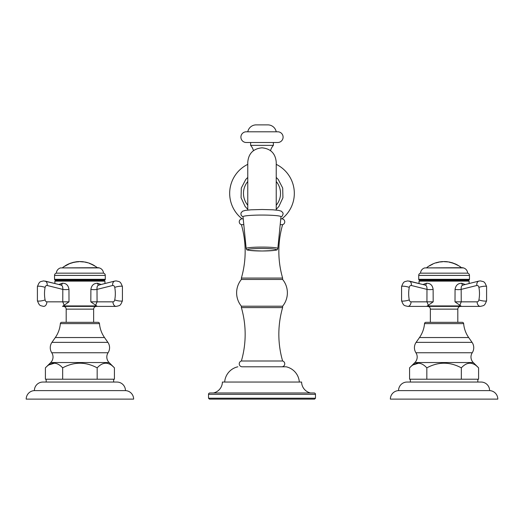 <?xml version="1.0" encoding="UTF-8"?>
<svg xmlns="http://www.w3.org/2000/svg" width="524" height="524" viewBox="0 0 524 524"><rect width="100%" height="100%" fill="white"/><g stroke="black" fill="none" stroke-linecap="round" stroke-linejoin="round"><path stroke-width="0.79" d="M247.773 164.346A32.318 32.318 0 0 0 242.127 218.855L243.228 218.855M280.772 218.855L281.873 218.855A32.318 32.318 0 0 0 276.227 164.346M243.804 224.658L241.381 224.658A2.961 2.961 0 0 1 242.199 218.855M299.328 382.048A16.84 16.84 0 0 0 286.169 366.8L281.801 366.8A2.961 2.961 0 0 0 282.619 360.997A96.278 96.278 0 0 1 282.619 307.588L282.619 306.199A21.17 21.17 0 0 0 282.619 279.462L282.619 278.074A96.278 96.278 0 0 1 282.619 224.658L280.196 224.658M282.619 224.658A2.961 2.961 0 0 0 281.801 218.855M282.619 278.074L241.381 278.074A96.278 96.278 0 0 0 241.381 224.658M282.619 279.462L241.381 279.462L241.381 278.074M282.619 306.199L241.381 306.199A21.17 21.17 0 0 1 241.381 279.462M282.619 307.588L241.381 307.588L241.381 306.199M282.619 360.997L241.381 360.997A96.278 96.278 0 0 0 241.381 307.588M286.169 366.8L242.199 366.8A2.961 2.961 0 0 1 241.381 360.997M224.672 382.048A16.84 16.84 0 0 1 237.831 366.8M301.601 382.048L222.399 382.048A11.377 11.377 0 0 1 213.406 392.974L310.594 392.974A11.377 11.377 0 0 1 301.601 382.048M315.487 398.214L315.487 394.343A1.362 1.362 0 0 0 314.125 392.974L209.875 392.974A1.362 1.362 0 0 0 208.513 394.343L208.513 398.214L209.423 399.124L314.577 399.124L315.487 398.214L208.513 398.214M243.018 216.733A18.982 1.657 0 0 1 262 215.063A18.982 1.657 180 0 1 280.982 216.733L277.838 248.474A15.844 1.382 180 0 0 262 247.086A15.844 1.382 0 0 0 246.162 248.474L243.018 216.733M270.541 150.67A12.818 12.818 0 0 1 273.377 145.364L250.623 145.364L250.623 142.495L273.377 142.495L273.377 145.364M253.459 150.67A12.818 12.818 0 0 0 250.623 145.364M277.753 131.799A5.351 5.351 0 0 1 283.098 137.144A5.351 5.351 0 0 1 277.753 142.495L246.247 142.495A5.351 5.351 0 0 1 240.902 137.144A5.351 5.351 0 0 1 246.247 131.799L277.753 131.799L246.247 131.799M276.227 131.799A8.561 8.561 0 0 0 267.823 124.876L256.177 124.876A8.561 8.561 0 0 0 247.773 131.799M461.48 267.699A27.693 27.693 0 0 0 459.109 265.982L455.919 264.417A27.51 27.51 0 0 0 452.736 263.133L453.096 263.061A27.693 27.693 0 0 0 451.485 262.563L452.278 262.989A27.51 27.51 0 0 0 449.317 262.242L450.116 262.223A27.693 27.693 0 0 0 448.865 261.974L442.944 261.581A27.693 27.693 0 0 0 441.594 261.666L439.918 261.876A27.53 22.152 90 0 1 441.863 261.725L442.538 261.784A27.51 27.51 0 0 0 440.717 261.948A27.3 17.652 -90 0 0 438.614 262.111L438.509 262.131A27.687 27.687 0 0 0 438.234 262.19L438.667 262.282A27.51 27.51 0 0 0 436.164 262.904L436.734 262.55A27.693 27.693 0 0 0 433.662 263.592L433.662 263.618A27.667 27.667 0 0 0 433.066 263.867L432.614 264.044A27.687 27.687 0 0 0 432.228 264.227L432.614 264.247A27.51 27.51 0 0 0 429.654 265.832L430.499 265.17A27.648 27.648 0 0 1 431.769 264.496L432.614 264.194M436.734 262.629L436.164 262.858M438.667 262.236L438.234 262.183A27.693 27.693 0 0 1 439.492 261.941C441.123 261.699 441.123 261.738 439.492 262.052M442.538 261.738L441.863 261.725M439.918 261.876L439.918 261.921A27.484 22.119 90 0 1 441.863 261.771M439.492 261.987A27.648 27.648 0 0 0 439.361 262.007A27.648 27.648 0 0 1 439.918 261.915L439.492 261.941M436.734 262.583L436.734 262.596A27.648 27.648 0 0 1 438.097 262.255M426.687 267.699A27.693 27.693 0 0 1 430.499 265.118M441.594 261.666A27.693 27.693 0 0 1 442.944 261.581M429.654 265.779L430.499 265.157M446.769 261.803L447.496 261.817A27.648 27.648 0 0 1 448.531 261.961L448.865 261.974M450.116 262.295L449.317 262.197M453.096 263.061L452.736 263.087M454.78 263.703L454.78 263.703A27.693 27.693 0 0 1 457.832 265.209L457.832 265.262A27.648 27.648 0 0 1 458.683 265.773L459.109 265.982M431.769 264.456L432.228 264.227A27.687 27.687 0 0 1 432.614 264.044L433.066 263.854A27.667 27.667 0 0 1 433.662 263.618M462.633 267.699L424.741 267.915A5.692 5.692 0 0 0 420.53 273.161L467.644 273.161A5.692 5.692 0 0 0 463.432 267.915L462.633 267.699M418.709 279.312L469.465 279.312A0.681 0.681 0 0 1 468.777 279.993L419.39 279.993A0.681 0.681 0 0 1 418.709 279.312L418.709 275.395A2.273 2.273 0 0 1 420.53 273.161M469.465 279.312L469.465 275.395A2.273 2.273 0 0 0 467.644 273.161M464.343 279.993L464.343 280.674L419.501 280.674L468.666 280.674L469.124 281.133L469.124 283.523M423.006 284.512L426.379 283.248C430.276 283.124 432.523 285.174 433.132 289.392L433.178 301.844L426.706 306.396L461.467 306.396L454.996 301.844L455.061 289.392C455.71 285.311 457.956 283.268 461.788 283.248L465.253 284.486M424.872 285.043C426.392 285.213 427.093 286.661 426.975 289.392L411.353 285.495A2.594 1.834 90 0 0 409.264 287.375A24.124 17.063 90 0 0 409.264 299.925A2.594 1.834 90 0 0 411.039 301.844A4.552 3.216 90 0 1 407.816 306.396L426.706 306.396M411.039 301.844L426.936 301.844L426.975 289.392A5.292 1.133 177.9 0 0 433.132 289.392M433.178 301.844L426.936 301.844L428.409 305.427A3.157 3.137 -111.3 0 1 428.54 305.368M486.593 286.523C484.405 281.27 484.294 281.873 480.351 280.903C484.287 281.873 484.412 281.27 486.593 286.523L486.593 300.776C484.445 305.951 484.353 305.413 480.351 306.396L461.467 306.396L480.351 306.396A4.552 3.216 90 0 1 477.135 301.844A2.594 1.834 -90 0 0 478.903 299.925A24.124 17.063 -90 0 0 478.903 287.375A4.552 0.838 -10.8 0 1 485.231 286.189A4.552 0.838 169.2 0 1 486.593 286.523L486.593 300.776A4.552 0.838 -169.2 0 1 485.231 301.103A4.552 0.838 10.8 0 1 478.903 299.925M459.751 305.485L461.238 301.844L461.172 289.392A5.214 1.33 2.5 0 1 455.061 289.392M478.903 287.375A2.594 1.834 -90 0 0 476.814 285.495L461.172 289.392C460.989 286.648 461.696 285.2 463.301 285.043M455.723 306.396L427.63 306.396C429.287 306.56 430.197 307.47 430.361 309.127L430.361 322.326M424.525 323.622A1.408 1.408 0 0 1 425.927 322.326L462.24 322.326A1.408 1.408 0 0 1 463.648 323.622A28.453 28.453 0 0 0 468.692 337.548L419.482 337.548A28.453 28.453 0 0 0 424.525 323.622L463.648 323.622M409.578 367.848L409.578 379.225L478.595 379.225L478.595 367.848C472.844 361.665 467.087 361.665 461.336 367.848C449.834 361.665 438.333 361.665 426.831 367.848C421.08 361.665 415.329 361.665 409.578 367.848L414.897 362.543A7.808 7.808 0 0 0 415.932 352.757A9.288 9.288 0 0 1 416.108 342.369L419.482 337.548M478.595 367.848L473.27 362.543A7.808 7.808 0 0 1 472.242 352.757A9.288 9.288 0 0 0 472.065 342.369L468.692 337.548M426.831 379.225L426.831 367.848M410.351 382.048L410.351 379.225M477.816 382.048L477.816 379.225M461.336 379.225L461.336 367.848M472.458 363.656L472.956 363.833M476.958 366.341L477.724 367.023M413.233 364.848L418.48 363.243M481.091 382.048L407.076 382.048A8.515 8.515 0 0 0 398.561 390.609L489.606 390.609A8.515 8.515 0 0 0 481.091 382.048M489.606 390.609A8.522 8.522 0 0 1 497.8 399.124L390.367 399.124A8.522 8.522 0 0 1 398.561 390.609M457.649 265.183L455.919 264.365L457.649 265.19M455.009 263.952L455.009 263.952A27.556 27.556 0 0 1 455.919 264.365M453.096 263.166L453.096 263.12A27.648 27.648 0 0 1 454.78 263.755M455.009 263.906A27.595 27.595 0 0 1 455.919 264.319M452.278 262.943L451.485 262.635A27.648 27.648 0 0 0 450.116 262.269M443.284 261.614A27.648 27.648 0 0 1 444.313 261.6L447.496 261.764A27.693 27.693 0 0 0 444.313 261.555L444.352 261.568M447.496 261.764L444.313 261.6M446.841 261.758L445.551 261.686M445.361 261.673L444.555 261.594M71.015 263.113L70.354 263.454L71.015 263.113M73.085 262.55L72.515 262.648L73.085 262.603A27.51 27.51 0 0 0 70.354 263.454M74.336 262.203L74.113 262.17A27.693 27.693 0 0 0 72.744 262.498L72.515 262.596M73.773 262.432L74.336 262.157A27.648 27.648 0 0 1 75.842 261.902L76.504 261.954A27.51 27.51 0 0 0 73.773 262.432L73.773 262.386M76.504 261.908L75.842 261.941M72.515 262.609L72.515 262.609A27.648 27.648 0 0 0 71.015 263.074M97.313 267.699A27.693 27.693 0 0 0 95.846 266.598L92.663 264.869A27.51 27.51 0 0 0 89.473 263.454L89.84 263.395A27.693 27.693 0 0 0 88.608 262.956L83.604 261.81A27.693 27.693 0 0 0 81.868 261.627A27.628 9.452 90 0 1 82.347 261.692L83.329 261.954A27.51 27.51 0 0 0 80.552 261.745L80.932 261.614A27.687 9.471 -90 0 0 80.834 261.594A27.667 27.667 0 0 0 78.502 261.614A27.674 9.465 90 0 0 78.397 261.633L78.777 261.764A27.51 27.51 0 0 0 76.727 261.928L77.709 261.673A27.648 9.458 -90 0 1 78.187 261.607A27.648 9.458 -90 0 1 78.6 261.614M62.52 267.699A27.693 27.693 0 0 1 63.758 266.762L64.183 266.513A27.648 27.648 0 0 1 65.349 265.753L65.349 265.694A27.693 27.693 0 0 1 71.015 263.028M65.585 265.589L69.515 263.598A27.176 24.517 90 0 1 70.131 263.369L63.758 266.762M75.842 261.856A27.693 27.693 0 0 1 78.187 261.607M81.292 261.633A27.628 9.452 90 0 1 81.868 261.627M84.967 262.033L87.698 262.681A27.693 27.693 0 0 0 84.967 262.02M88.438 262.95A27.648 27.648 0 0 0 87.698 262.721L84.967 262.079A27.648 27.648 0 0 0 83.775 261.869M94.392 265.714L92.663 264.771L94.392 265.714M91.752 264.365L91.523 264.109L91.752 264.365A27.556 27.556 0 0 1 92.663 264.823M89.473 263.454L89.84 263.448A27.648 27.648 0 0 1 91.523 264.155M80.552 261.659L80.932 261.614M78.397 261.633L78.777 261.673M98.466 267.699L60.568 267.915A5.692 5.692 0 0 0 56.356 273.161L103.47 273.161A5.692 5.692 0 0 0 99.259 267.915L98.466 267.699M54.535 279.312L105.291 279.312A0.681 0.681 0 0 1 104.61 279.993L55.223 279.993A0.681 0.681 0 0 1 54.535 279.312L54.535 275.395A2.273 2.273 0 0 1 56.356 273.161M105.291 279.312L105.291 275.395A2.273 2.273 0 0 0 103.47 273.161M104.499 280.674L104.951 281.133L54.876 281.133L55.334 280.674L104.499 280.674L100.169 280.674L100.169 279.993M58.839 284.512L62.212 283.248C66.07 283.104 68.323 285.148 68.965 289.392L69.004 301.844L62.533 306.396L97.294 306.396L90.822 301.844L90.888 289.392C91.523 285.325 93.763 283.281 97.621 283.248L101.086 284.486M60.699 285.043C62.218 285.213 62.926 286.661 62.808 289.392A5.292 1.133 177.9 0 0 68.965 289.392M95.578 305.485L97.064 301.844L97.005 289.392A5.214 1.33 2.5 0 1 90.888 289.392M90.822 301.844L112.961 301.844A2.594 1.834 -90 0 0 114.736 299.925A24.124 17.063 -90 0 0 114.736 287.375A2.594 1.834 -90 0 0 112.647 285.495L97.005 289.392C96.816 286.648 97.53 285.2 99.128 285.043M112.647 285.495A4.552 3.17 -104 0 1 114.763 281.08L116.184 280.903C120.12 281.873 120.245 281.27 122.426 286.523L122.426 300.776C120.278 305.951 120.186 305.413 116.184 306.396L97.294 306.396L116.184 306.396A4.552 3.216 90 0 1 112.961 301.844M91.549 306.396L96.37 306.396C94.713 306.56 93.803 307.47 93.639 309.127L66.188 309.127C66.031 307.47 65.12 306.56 63.456 306.396L68.277 306.396L63.456 306.396M61.19 285.095L45.071 281.08A4.552 3.17 -76 0 1 47.186 285.495L62.808 289.392L62.762 301.844L64.275 305.459M60.352 323.622A1.408 1.408 0 0 1 61.76 322.326L98.073 322.326A1.408 1.408 0 0 1 99.475 323.622A28.453 28.453 0 0 0 104.518 337.548L55.308 337.548A28.453 28.453 0 0 0 60.352 323.622L99.475 323.622M70.209 322.326L93.639 322.326L93.639 309.127M45.405 367.848L45.405 379.225L114.422 379.225L114.422 367.848C108.671 361.665 102.92 361.665 97.169 367.848C85.667 361.665 74.166 361.665 62.664 367.848C56.913 361.665 51.155 361.665 45.405 367.848L50.73 362.543A7.808 7.808 0 0 0 51.758 352.757A9.288 9.288 0 0 1 51.935 342.369L55.308 337.548M114.422 367.848L109.103 362.543A7.808 7.808 0 0 1 108.068 352.757A9.288 9.288 0 0 0 107.892 342.369L104.518 337.548M62.664 379.225L62.664 367.848M46.184 382.048L46.184 379.225M113.649 382.048L113.649 379.225M97.169 379.225L97.169 367.848M108.291 363.656L108.782 363.833M112.791 366.341L113.557 367.023M49.06 364.848L54.313 363.243M116.924 382.048L42.909 382.048A8.515 8.515 0 0 0 34.394 390.609L125.439 390.609A8.515 8.515 0 0 0 116.924 382.048M125.439 390.609A8.522 8.522 0 0 1 133.633 399.124L26.2 399.124A8.522 8.522 0 0 1 34.394 390.609M65.585 265.583L69.515 263.651A27.13 24.471 90 0 1 69.705 263.579M76.727 261.928L77.709 261.718A27.602 9.439 -90 0 1 78.187 261.653A27.648 27.648 0 0 1 78.358 261.646L78.358 261.692M78.777 261.718L78.397 261.659L78.777 261.718M80.932 261.659L80.552 261.705L80.932 261.64M80.971 261.62A27.648 27.648 0 0 1 81.868 261.673A27.589 9.432 90 0 1 82.347 261.738L83.329 261.954M80.5 261.587L80.5 261.561A27.687 9.471 -90 0 0 80.421 261.561A27.693 27.693 0 0 0 78.914 261.574A27.674 9.465 90 0 0 78.829 261.581A27.693 27.693 0 0 1 80.5 261.561M91.752 264.319A27.595 27.595 0 0 1 92.663 264.771M315.487 394.343L208.513 394.343M247.773 181.494A18.53 18.53 0 0 0 247.773 205.238M276.227 181.494A18.53 18.53 0 0 1 276.227 205.238M277.838 248.474C276.39 249.745 281.552 250.393 262 250.996A14.436 1.258 0 0 1 247.564 249.732A14.436 1.258 0 0 1 262 248.474A14.436 1.258 180 0 1 276.436 249.732A14.436 1.258 180 0 1 262 250.989C242.448 250.393 247.61 249.745 246.162 248.474M463.432 267.915L424.741 267.915M469.465 275.395L418.709 275.395M419.501 280.674L419.049 281.133L469.124 281.133M427.839 305.937L460.327 305.937M425.226 285.063A1.821 1.31 88.1 0 0 426.379 283.248M411.353 285.495A4.552 3.17 -76 0 0 409.237 281.08L419.049 283.523L419.049 281.133M454.996 301.844L477.135 301.844M462.954 285.063A1.821 1.264 88.2 0 1 461.788 283.248M460.544 306.396C458.88 306.56 457.969 307.47 457.812 309.127L430.361 309.127M472.065 342.369L416.108 342.369M472.242 352.757L415.932 352.757M473.27 362.543L414.897 362.543M476.814 285.495A4.552 3.17 -104 0 1 478.929 281.08L462.777 285.108M409.264 299.925A4.552 0.838 169.2 0 1 402.936 301.103A4.552 0.838 -10.8 0 1 401.574 300.776C403.722 305.951 403.814 305.413 407.816 306.396M409.264 287.375A4.552 0.838 -169.2 0 0 402.936 286.189A4.552 0.838 10.8 0 0 401.574 286.523L401.574 300.776L401.574 286.523C403.762 281.27 403.873 281.873 407.816 280.903L425.364 285.095M99.259 267.915L60.568 267.915M105.291 275.395L54.535 275.395M61.053 285.063A1.821 1.31 88.1 0 0 62.212 283.248M96.161 305.937L63.673 305.937M98.781 285.063A1.821 1.264 88.2 0 1 97.621 283.248M47.186 285.495A2.594 1.834 90 0 0 45.097 287.375A24.124 17.063 90 0 0 45.097 299.925A2.594 1.834 90 0 0 46.865 301.844L69.004 301.844M46.865 301.844A4.552 3.216 90 0 1 43.649 306.396C39.647 305.413 39.555 305.951 37.407 300.776A4.552 0.838 -10.8 0 0 38.769 301.103A4.552 0.838 169.2 0 0 45.097 299.925M54.876 281.133L54.876 283.523L43.649 280.903C39.706 281.873 39.595 281.27 37.407 286.523L37.407 300.776L37.407 286.523A4.552 0.838 10.8 0 1 38.769 286.189A4.552 0.838 -169.2 0 1 45.097 287.375M114.736 287.375A4.552 0.838 -10.8 0 1 121.064 286.189A4.552 0.838 169.2 0 1 122.426 286.523L122.426 300.776A4.552 0.838 -169.2 0 1 121.064 301.103A4.552 0.838 10.8 0 1 114.736 299.925M107.892 342.369L51.935 342.369M108.068 352.757L51.758 352.757M109.103 362.543L50.73 362.543M247.773 209.318L245.114 206.469L241.073 197.699L241.302 188.051L245.749 179.49L247.773 177.413M276.227 209.318L278.886 206.469L282.927 197.699L282.698 188.051L278.251 179.49L276.227 177.413M247.773 190.107L247.773 193.369M276.227 190.107L276.227 193.369M276.227 165.309L276.227 162.047C275.382 153.408 270.639 148.665 262 147.82C253.361 148.665 248.618 153.408 247.773 162.047L247.773 210.072M243.038 216.929L241.315 215.515L240.876 213.969L241.138 212.737L242.592 211.192L245.363 210.386L251.029 209.81L262 209.495L272.821 209.797L278.539 210.366L281.48 211.231L282.953 212.96L283.124 213.943L282.259 216.071L280.962 216.929M276.227 210.072L276.227 162.047M423.831 279.993L423.831 280.674M457.812 309.127L457.812 322.326M478.929 281.08L480.351 280.903M95.427 266.362A27.648 27.648 0 0 0 94.569 265.806L94.575 265.753A27.693 27.693 0 0 0 91.523 264.109M59.657 279.993L59.657 280.674M104.951 281.133L104.951 283.523M114.763 281.08L98.61 285.108M66.188 309.127L66.188 322.326M122.426 286.523C120.238 281.27 120.127 281.873 116.184 280.903"/></g></svg>
